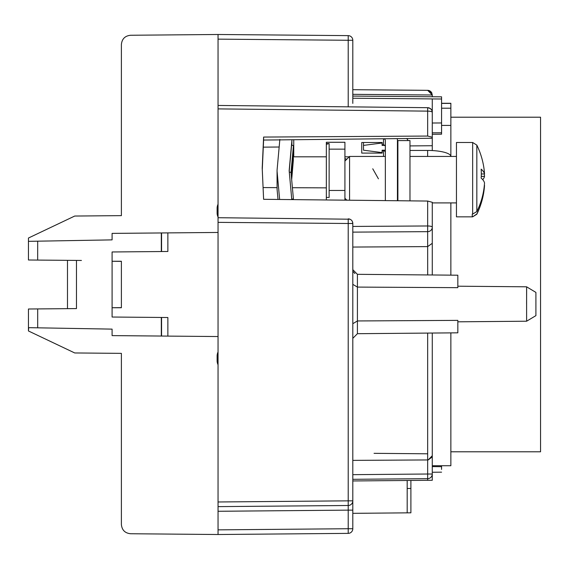 <?xml version="1.0" encoding="UTF-8"?>
<svg xmlns="http://www.w3.org/2000/svg" width="569" height="569" viewBox="0 0 569 569"><rect width="100%" height="100%" fill="white"/><g stroke="black" fill="none" stroke-linecap="round" stroke-linejoin="round"><path stroke-width="0.85" d="M450.861 451.793L540.55 451.793L540.55 117.207L450.861 117.207M450.861 202.905L450.861 275.14M427.625 156.432L427.625 150.444A23.237 6.017 180 0 1 450.861 156.432L450.861 103.266L441.572 103.266M441.565 469.411L441.565 465.734L441.565 466.68L432.276 466.601L432.276 472.249L432.276 465.734L432.276 466.601L432.276 465.734L450.861 465.734L450.861 332.886M427.625 150.444L409.979 150.444M346.813 159.192A4.644 1.202 0 0 1 344.921 158.218M344.921 200.167L344.921 142.271L326.336 142.271L326.336 199.968L326.336 197.422L329.145 197.45L329.124 190.451L344.921 190.451M326.336 143.559L329.145 143.566L326.336 144.313L326.336 198.183M329.145 143.566L329.124 190.451M262.273 169.676L263.611 140.052L432.276 138.246L432.276 150.565L432.276 112.335L432.276 137.271L432.276 132.826L432.276 134.291L441.572 134.192L441.572 122.961L432.276 123.011L432.276 98.921L352.808 98.231L352.808 103.394L352.808 97.605M218.048 426.103L218.048 364.765A9.296 9.296 0 0 1 217.116 360.71L217.116 356.066A9.296 9.296 0 0 1 218.048 352.012L218.048 336.542L161.475 336.051M161.475 232.949L218.048 232.458L218.048 216.988A9.296 9.296 0 0 1 217.116 212.934L217.116 208.29A9.296 9.296 0 0 1 218.048 204.235L218.048 142.897M293.384 156.852A1.856 1.792 180 0 1 293.746 156.816L326.336 156.816M344.921 156.816L349.181 156.816M279.635 199.47L277.117 171.667A12.084 11.672 180 0 1 277.075 170.65L277.075 188.688A12.084 11.672 -0 0 0 277.117 189.705L278.006 199.456M289.216 171.312L291.584 145.145L293.448 145.621L291.015 172.45L289.28 172.002M292.096 139.746A1.856 1.792 -0 0 0 291.897 140.422L289.159 170.65L291.776 199.598M291.669 179.669L293.362 160.031M291.015 172.45L293.448 199.285L291.712 198.83M293.448 199.285L292.196 199.605M291.058 172.933L293.362 146.56M291.1 173.417L293.362 147.527M291.143 173.894L293.362 148.488M291.193 174.377L293.362 149.448M291.236 174.861L293.362 150.415M291.278 175.337L293.362 151.375M291.321 175.821L293.362 152.336M291.364 176.305L293.362 153.296M291.406 176.781L293.362 154.263M291.449 177.265L293.362 155.223M291.492 177.741L293.362 156.183M291.541 178.225L293.362 157.151M291.584 178.709L293.362 158.111M291.627 179.185L293.362 159.071M409.979 200.722L409.979 200.864A13.941 13.464 180 0 0 409.979 200.722L409.979 140.571L397.895 140.571L397.895 200.722A1.856 1.792 -0 0 1 397.895 200.736M397.283 138.623A13.941 13.464 180 0 1 397.432 140.571L397.432 200.729M382.503 138.779L383.492 138.779A1.856 1.792 -0 0 1 385.348 140.571L385.348 200.601M385.348 152.485A1.856 1.792 -0 0 0 383.492 150.685L382.19 150.685L382.19 150.202M361.742 153.089L361.742 142.506L361.742 153.089L382.19 153.089L382.19 150.685M361.742 142.506L382.19 142.506L382.19 144.91L383.492 144.91A1.856 1.792 180 0 1 385.348 146.71M277.075 170.65A12.084 11.672 180 0 1 277.117 169.633L279.856 139.398M385.348 150.202L382.098 150.202L382.098 152.613L363.506 150.202L363.506 145.394L382.098 142.99L382.098 145.394L384.758 145.394M397.432 150.813A1.856 1.792 180 0 1 397.895 152.001M363.506 145.394L363.506 142.506M382.098 142.99L382.098 142.506M406.707 138.523A13.941 13.464 180 0 1 408.179 140.571M397.895 147.186A1.856 1.792 -0 0 0 397.432 145.998M372.752 168.794L378.428 178.822L372.752 168.794M344.921 161.077L349.565 156.432L349.565 200.217M472.654 216.497L472.249 216.497L472.249 214.093L472.654 214.093L472.654 142.492L456.452 142.492L456.452 216.846L472.654 216.846L476.836 213.951A78.863 76.175 -0 0 0 481.161 203.318A78.863 76.175 180 0 0 482.725 197.621A78.863 76.175 180 0 0 484.198 189.086A78.863 76.175 -0 0 0 484.525 185.359L484.333 185.359M482.725 179.669A78.863 20.413 180 0 0 484.525 176.383A78.863 76.175 -0 0 0 484.333 173.979M481.246 176.383L484.525 176.383M482.725 197.621A78.999 78.999 0 0 1 476.836 214.228L476.836 213.951M472.249 216.497L472.249 214.093M472.654 214.093L476.836 211.547L476.836 145.109L472.654 142.492M481.303 173.979L484.525 173.979A78.863 20.413 180 0 0 481.161 169.164A75.506 72.932 -0 0 1 481.161 178.147A78.863 20.413 0 0 1 484.525 182.955A78.863 76.175 -0 0 1 481.161 200.907A78.863 76.175 -0 0 1 476.836 211.547M484.525 173.979A78.863 76.175 -0 0 0 484.198 170.252A78.863 76.175 180 0 0 482.725 161.717A78.999 78.999 0 0 0 476.836 145.109M481.161 156.02A78.863 76.175 180 0 1 482.725 161.717M432.276 96.702L432.276 95.002L432.276 96.751L352.808 96.083M352.808 97.598L352.808 40.271A4.644 4.644 -105.9 0 0 348.207 35.627L218.048 34.489L218.048 133.473L218.048 57.177M218.048 488.479L218.048 473.813M218.048 435.527L218.048 534.511L130.628 533.743C125.002 533.181 121.922 530.08 121.389 524.454L121.389 353.363L121.389 524.454C121.922 530.08 125.002 533.181 130.628 533.743C125.002 533.181 121.922 530.08 121.389 524.454L121.389 353.363L74.731 352.958L28.45 330.973L28.685 327.666M161.312 336.044L167.862 336.101L167.862 317.516L161.312 317.459L161.312 336.044L112.093 335.618L112.093 329.124L28.45 327.659L28.45 309.003L28.45 330.973L74.731 352.958L28.45 330.973L28.45 309.003L28.45 327.659L31.672 327.716M30.221 308.988L43.649 308.875M81.424 260.46L30.925 260.019M112.093 317.033L112.093 307.737L121.389 307.737L121.389 295.773L121.389 307.651L112.093 307.737L121.389 307.737L121.389 295.773L121.389 307.651L112.093 307.737L121.389 307.737L121.389 261.263L121.389 273.227L121.389 261.349L112.093 261.263L112.093 251.967L112.093 261.263L121.389 261.263L121.389 273.227L121.389 261.349L112.093 261.263L112.093 317.033L161.312 317.459M218.048 105.429L218.048 34.489L130.628 35.257C125.009 35.826 121.93 38.927 121.389 44.546L121.389 215.637L121.389 44.546L121.389 215.637L74.731 216.042L28.45 238.027L28.45 259.997L28.45 241.341L28.45 259.997L76.466 260.417L76.466 308.583L37.689 308.924L67.483 308.661L67.483 260.339L30.904 260.019M410.896 512.818L410.896 482.135L410.896 512.818L352.808 513.33L352.808 528.729A4.644 4.644 91.2 0 1 348.207 533.373L218.048 534.511L218.048 511.275L348.207 510.137L348.207 528.729L218.048 529.86L218.048 534.511L218.048 529.86L218.048 534.511L348.207 533.373A4.644 4.644 -88.8 0 0 352.808 528.729L352.808 500.841A4.644 4.644 -162.1 0 1 348.207 505.492A4.644 4.644 0 0 0 352.808 500.841L352.808 223.496L348.207 223.496L348.207 500.841L352.808 500.841M218.048 39.14L218.048 34.489L218.048 39.14L348.207 40.271L348.207 106.837M263.611 140.052L263.611 137.065L427.668 136.055L427.668 107.847A4.644 4.488 180 0 1 432.276 112.335A4.644 1.202 180 0 0 427.668 111.133L218.048 108.892L218.048 222.358L348.207 223.496L348.207 218.852A4.644 4.644 0.1 0 1 352.808 223.496M352.808 510.137L348.207 510.137L348.207 505.492L218.048 506.623L348.207 505.492L218.048 506.623L218.048 222.358M352.808 465.606L352.808 469.745M352.808 319.152L352.808 474.539M352.808 323.704L352.808 321.457M352.808 323.711L352.808 338.349L357.417 333.697L457.832 332.822L457.832 320.375L357.417 320.952L352.808 323.711L352.808 320.269M352.808 284.358L357.417 287.089L457.832 287.665L457.832 275.204L357.417 274.322L352.808 269.678L352.808 289.607M352.808 296.755L352.808 302.246M130.628 35.257C125.009 35.826 121.93 38.927 121.389 44.546C121.93 38.927 125.009 35.826 130.628 35.257L218.048 34.489L348.207 35.627A4.644 4.644 74.1 0 1 352.808 40.271L348.207 40.271L348.207 35.627L218.048 34.489L348.207 35.627A4.644 4.644 74.1 0 1 352.808 40.271A4.644 4.644 74.1 0 0 348.207 35.627L218.048 34.489L348.207 35.627M31.658 241.284L28.45 241.341L28.45 238.027L74.731 216.042L28.45 238.027L28.45 259.997M218.048 534.511L130.628 533.743L218.048 534.511L348.207 533.373L218.048 534.511M37.689 327.822L37.689 308.924L67.483 308.661L67.483 260.339L30.185 260.012M218.048 217.714L349.956 219.207M352.46 221.718L352.808 223.489M263.611 137.065L262.209 168.182L263.611 199.299L427.668 201.056L432.276 202.294L432.276 227.173A4.644 4.488 180 0 1 427.668 231.661L427.668 246.597L352.808 247.06M161.312 232.956L161.312 251.541L167.862 251.484L167.862 232.899L112.093 233.382L112.093 239.876L28.45 241.341M37.689 308.924L28.45 309.003L28.45 327.659M161.312 251.541L112.093 251.967M112.093 261.263L121.389 261.349L121.389 307.651L112.093 307.737M352.808 460.378L427.668 459.944L427.668 474.013L432.276 474.013L432.276 333.05L432.276 455.705L428.229 459.916L432.276 456.871L432.276 474.005A4.644 4.644 -0 0 1 427.668 478.664L427.668 480.3L432.276 480.264L432.276 467.078L432.276 480.264L352.808 480.954M410.896 482.135L410.896 480.449L410.896 482.135M441.565 472.17L432.276 472.249M352.808 474.667L427.668 474.013L427.668 478.664L352.808 479.311M427.668 459.695L428.229 459.916M457.853 286.2L526.602 286.804L526.61 321.215L457.889 321.812M526.617 320.859L526.624 318.96M526.581 304.024L526.638 288.945M457.832 286.84L457.832 286.363M432.276 274.976L432.276 227.173A4.644 1.202 0 0 0 427.668 225.971L427.668 231.661L352.808 232.124M432.276 234.456L432.276 244.535M429.986 274.955L431.658 274.969M354.871 273.533L353.257 271.676M427.703 274.934L427.668 246.597L432.276 243.312L432.276 227.173M427.668 136.055L432.276 137.214M432.276 132.826L441.572 132.769M352.808 90.848L352.808 90.443M431.85 93.039A4.644 4.644 0 0 0 431.181 91.986M430.15 91.083A4.644 4.644 0 0 0 427.881 90.343M430.982 91.765L431.494 92.406A4.644 4.644 0 0 1 431.764 92.868L427.668 90.336L404.794 90.137L427.668 90.336L432.276 95.002L431.672 92.697M434.574 98.949L441.572 98.992L441.572 96.83L432.461 96.751M441.572 122.954L441.572 98.97M352.808 258.931L352.808 284.322M526.602 286.804L457.832 286.2L457.832 287.665M522.335 321.25L457.839 321.819L526.61 321.215L535.906 315.639L535.906 292.402L526.688 286.868M432.276 465.734L432.276 480.264M432.276 474.055L432.148 475.101M441.565 466.68L441.565 465.734M430.072 91.033A4.644 4.644 0 0 0 428.244 90.379M428.734 90.471L430.363 91.225M431.828 93.003A4.644 4.644 0 0 0 431.21 92.029M430.107 91.054A4.644 4.644 0 0 0 428.108 90.364M352.808 97.847L352.808 103.394M67.483 308.661L67.483 260.339M344.921 149.156L329.124 149.156M450.861 103.409L441.572 103.409M441.572 108.21L450.861 108.21M450.861 125.415L441.572 125.415M291.897 145.223L291.897 140.422M383.492 156.432L383.492 150.685M293.746 139.725L293.746 156.816M383.492 144.91L383.492 138.779M277.117 171.667L277.117 189.705M348.207 533.373L348.207 528.729L352.808 528.729A4.644 4.644 91.2 0 1 348.207 533.373M348.207 505.492L348.207 500.841L218.048 501.979M427.668 201.056L427.668 225.971L352.808 226.434M37.689 241.178L37.668 260.076M161.56 232.949L161.56 251.541M161.56 317.459L161.56 336.051M407.184 480.478L407.184 512.854M410.896 488.479L407.184 488.479M427.668 459.944L427.668 333.085M404.794 90.137L352.808 89.689M352.808 94.333L432.276 95.002M432.276 145.728L409.979 145.913M279.166 147.015L263.291 147.151M326.336 187.862L292.395 187.713M277.075 187.642L263.084 187.578M357.417 333.697L357.417 274.322M435.349 98.949L432.276 98.942M432.276 202.905L456.452 202.905M349.565 156.432L385.348 156.432M397.432 156.432L397.895 156.432M409.979 156.432L456.452 156.432M344.921 198.261L346.855 200.188M476.836 214.228L472.654 216.846M218.055 105.45L427.675 107.69A4.644 4.644 0 0 1 432.276 112.335M431.494 476.594L430.982 477.235M352.808 291.762L352.808 313.121M374.061 453.329L427.668 453.799"/></g></svg>
